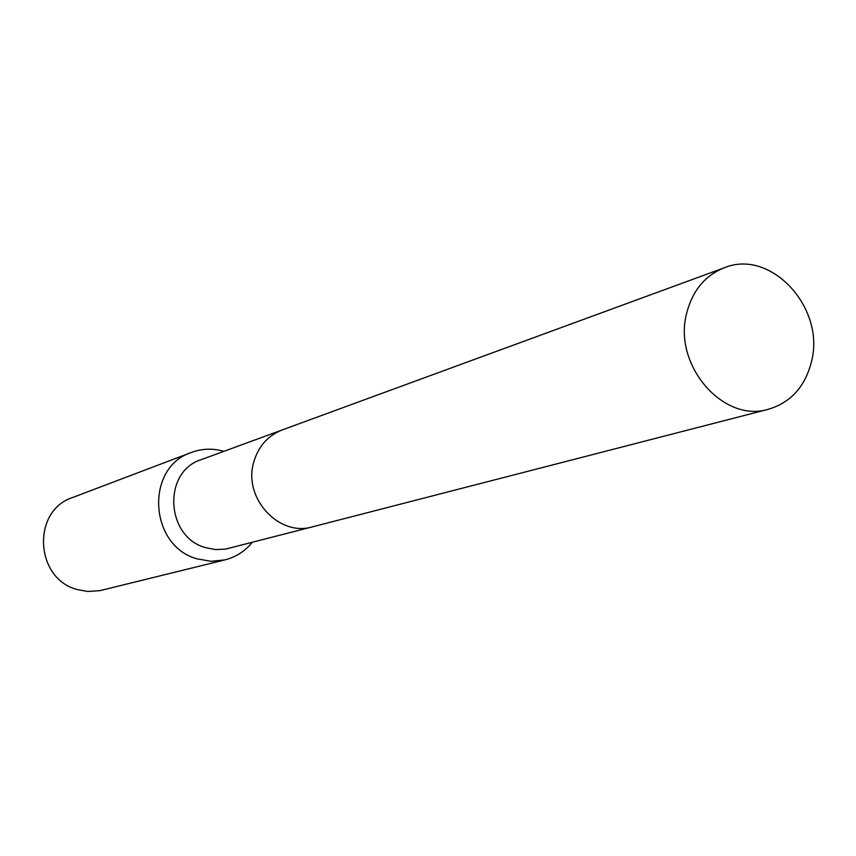 <?xml version="1.0" encoding="UTF-8"?>
<svg xmlns="http://www.w3.org/2000/svg" width="856" height="856" viewBox="0 0 856 856"><rect width="100%" height="100%" fill="white"/><g stroke="black" fill="none" stroke-linecap="round" stroke-linejoin="round"><path stroke-width="1.28" d="M281.292 430.29L201.235 459.651C162.437 471.538 165.529 537.044 205.611 547.658L215.584 549.584L225.609 549.092L311.456 527.093M223.908 451.337C212.898 448.159 202.08 448.523 191.455 452.439C144.814 467.258 148.912 546.182 197.308 558.904L211.132 561.311L224.925 559.888C235.892 557.074 244.998 551.232 252.263 542.362M191.455 452.439L72.599 497.518C31.533 510.636 34.764 578.752 77.211 589.549L87.601 591.485L99.799 590.672L224.925 559.888M811.659 360.879C825.227 307.497 770.625 248.443 724.411 267.735C704.948 275.493 692.333 290.794 686.566 313.628C672.902 365.127 723.384 423.378 768.495 409.243C791.083 402.406 805.464 386.281 811.659 360.879M724.411 267.735L282.266 429.915C267.81 435.661 258.287 446.436 253.708 462.261C242.901 497.903 278.906 537.161 312.461 526.847L768.495 409.243"/></g></svg>
